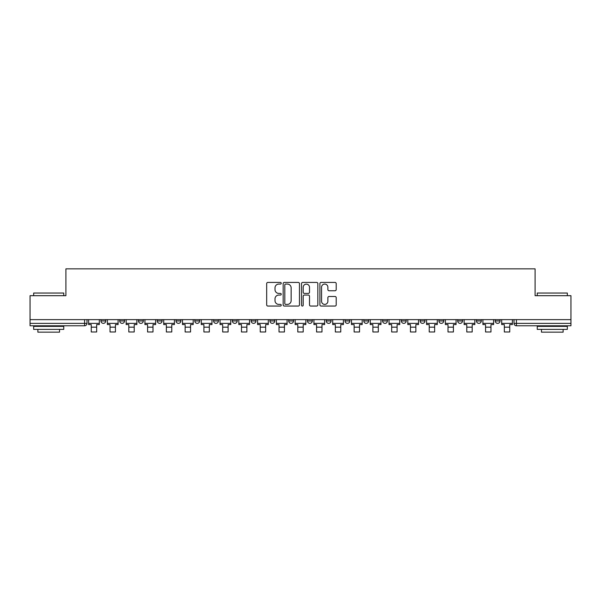 <?xml version="1.0" encoding="UTF-8"?>
<svg xmlns="http://www.w3.org/2000/svg" width="601" height="601" viewBox="0 0 601 601"><rect width="100%" height="100%" fill="white"/><g stroke="black" fill="none" stroke-linecap="round" stroke-linejoin="round"><path stroke-width="0.9" d="M281.245 283.251A0.826 0.826 0 0 0 280.419 282.425L267.866 282.425A1.179 1.179 0 0 0 266.679 283.612L266.679 304.872A1.179 1.179 0 0 0 267.866 306.052L280.419 306.052A0.826 0.826 0 0 0 281.245 305.225A0.826 0.826 0 0 0 280.419 304.399L278.789 304.399A3.779 3.779 0 0 1 275.01 300.62L275.01 298.847A3.779 3.779 0 0 1 278.789 295.068L280.419 295.068A0.826 0.826 0 0 0 281.245 294.242A0.826 0.826 0 0 0 280.419 293.416L278.789 293.416A3.779 3.779 0 0 1 275.01 289.637L275.01 287.864A3.779 3.779 0 0 1 278.789 284.078L280.419 284.078A0.826 0.826 0 0 0 281.245 283.251M476.465 320.964L476.465 319.634L476.465 320.964A2.404 2.404 0 0 0 478.877 323.368A2.404 2.404 0 0 1 476.465 320.964L481.281 320.964A2.404 2.404 0 0 1 478.877 323.368A2.404 2.404 0 0 0 481.281 320.964L481.281 319.634L481.281 320.964M307.479 319.634L307.479 320.964L312.295 320.964A2.404 2.404 0 0 1 309.891 323.368A2.404 2.404 0 0 1 307.479 320.964L307.479 319.634M251.15 319.634L251.15 320.964L255.966 320.964A2.404 2.404 0 0 1 253.562 323.368A2.404 2.404 0 0 1 251.15 320.964L251.15 319.634M213.603 319.634L213.603 320.964L218.411 320.964A2.404 2.404 0 0 1 216.007 323.368A2.404 2.404 0 0 1 213.603 320.964L213.603 319.634M194.822 319.634L194.822 320.964L199.637 320.964A2.404 2.404 0 0 1 197.233 323.368A2.404 2.404 0 0 1 194.822 320.964L194.822 319.634M157.274 319.634L157.274 320.964L162.082 320.964A2.404 2.404 0 0 1 159.678 323.368A2.404 2.404 0 0 1 157.274 320.964L157.274 319.634M335.027 290.756A1.179 1.179 0 0 0 336.207 289.577L336.207 283.612A1.179 1.179 0 0 0 335.027 282.425L321.084 282.425A1.179 1.179 0 0 0 319.905 283.612L319.905 304.872A1.179 1.179 0 0 0 321.084 306.052L335.027 306.052A1.179 1.179 0 0 0 336.207 304.872L336.207 297.668A1.179 1.179 0 0 0 335.027 296.488L329.063 296.488A1.179 1.179 0 0 0 327.883 297.668L327.883 301.244A3.163 3.163 0 0 1 324.72 304.399A3.163 3.163 0 0 1 321.558 301.244L321.558 287.24A3.163 3.163 0 0 1 324.72 284.078A3.163 3.163 0 0 1 327.883 287.24L327.883 289.577A1.179 1.179 0 0 0 329.063 290.756L335.027 290.756M30.05 319.634L30.05 295.684L65.915 295.684L65.915 268.842L535.085 268.842L535.085 295.684L570.95 295.684L570.95 319.634L30.05 319.634L30.05 323.368L86.98 323.368L86.98 319.634L86.98 323.368A2.404 2.404 0 0 1 84.576 325.772L30.05 325.772L30.05 323.368M299.463 283.612A1.179 1.179 0 0 0 298.284 282.425L284.341 282.425A1.179 1.179 0 0 0 283.161 283.612L283.161 304.872A1.179 1.179 0 0 0 284.341 306.052L298.284 306.052A1.179 1.179 0 0 0 299.463 304.872L299.463 283.612M302.716 282.425L316.659 282.425A1.179 1.179 0 0 1 317.839 283.612L317.839 304.872A1.179 1.179 0 0 1 316.659 306.052L310.687 306.052A1.179 1.179 0 0 1 309.507 304.872L309.507 296.248A1.179 1.179 0 0 0 308.328 295.068L304.369 295.068A1.179 1.179 0 0 0 303.189 296.248L303.189 305.225A0.826 0.826 0 0 1 302.363 306.052A0.826 0.826 0 0 1 301.537 305.225L301.537 283.612A1.179 1.179 0 0 1 302.716 282.425M514.02 319.634L514.02 323.368L570.95 323.368L570.95 325.772L516.424 325.772A2.404 2.404 0 0 1 514.02 323.368M570.95 319.634L570.95 323.368M495.247 319.634L495.247 320.964L500.055 320.964L500.055 319.634L500.055 320.964A2.404 2.404 0 0 1 497.651 323.368A2.404 2.404 0 0 1 495.247 320.964A2.404 2.404 0 0 0 497.651 323.368M457.692 319.634L457.692 320.964L462.507 320.964L462.507 319.634L462.507 320.964A2.404 2.404 0 0 1 460.096 323.368A2.404 2.404 0 0 1 457.692 320.964A2.404 2.404 0 0 0 460.096 323.368M443.726 320.964L443.726 319.634L443.726 320.964A2.404 2.404 0 0 1 441.322 323.368A2.404 2.404 0 0 1 438.918 320.964L443.726 320.964A2.404 2.404 0 0 1 441.322 323.368M438.918 319.634L438.918 320.964M424.952 319.634L424.952 320.964A2.404 2.404 0 0 1 422.548 323.368A2.404 2.404 0 0 1 420.137 320.964L424.952 320.964A2.404 2.404 0 0 1 422.548 323.368M420.137 319.634L420.137 320.964M406.178 319.634L406.178 320.964A2.404 2.404 0 0 1 403.767 323.368A2.404 2.404 0 0 1 401.363 320.964L406.178 320.964M401.363 319.634L401.363 320.964M387.397 319.634L387.397 320.964A2.404 2.404 0 0 1 384.993 323.368A2.404 2.404 0 0 1 382.589 320.964L387.397 320.964M382.589 319.634L382.589 320.964M368.623 319.634L368.623 320.964A2.404 2.404 0 0 1 366.219 323.368A2.404 2.404 0 0 1 363.808 320.964L368.623 320.964M363.808 319.634L363.808 320.964M349.85 319.634L349.85 320.964A2.404 2.404 0 0 1 347.438 323.368A2.404 2.404 0 0 1 345.034 320.964A2.404 2.404 0 0 0 347.438 323.368M345.034 319.634L345.034 320.964L349.85 320.964M331.068 319.634L331.068 320.964A2.404 2.404 0 0 1 328.664 323.368A2.404 2.404 0 0 1 326.26 320.964A2.404 2.404 0 0 0 328.664 323.368M326.26 319.634L326.26 320.964L331.068 320.964M312.295 319.634L312.295 320.964A2.404 2.404 0 0 1 309.891 323.368M293.521 319.634L293.521 320.964A2.404 2.404 0 0 1 291.109 323.368A2.404 2.404 0 0 1 288.705 320.964L293.521 320.964M288.705 319.634L288.705 320.964M274.74 319.634L274.74 320.964A2.404 2.404 0 0 1 272.336 323.368A2.404 2.404 0 0 1 269.932 320.964L274.74 320.964L274.74 319.634M269.932 319.634L269.932 320.964M255.966 319.634L255.966 320.964M237.192 319.634L237.192 320.964A2.404 2.404 0 0 1 234.781 323.368A2.404 2.404 0 0 1 232.377 320.964L237.192 320.964L237.192 319.634M232.377 319.634L232.377 320.964M218.411 319.634L218.411 320.964L218.411 319.634M199.637 320.964L199.637 319.634L199.637 320.964A2.404 2.404 0 0 1 197.233 323.368M180.863 319.634L180.863 320.964A2.404 2.404 0 0 1 178.452 323.368A2.404 2.404 0 0 1 176.048 320.964A2.404 2.404 0 0 0 178.452 323.368A2.404 2.404 0 0 0 180.863 320.964L180.863 319.634M176.048 319.634L176.048 320.964L180.863 320.964M162.082 319.634L162.082 320.964M143.308 319.634L143.308 320.964A2.404 2.404 0 0 1 140.904 323.368A2.404 2.404 0 0 1 138.493 320.964A2.404 2.404 0 0 0 140.904 323.368A2.404 2.404 0 0 0 143.308 320.964L138.493 320.964L138.493 319.634M119.719 319.634L119.719 320.964L124.535 320.964L124.535 319.634L124.535 320.964A2.404 2.404 0 0 1 122.123 323.368A2.404 2.404 0 0 1 119.719 320.964A2.404 2.404 0 0 0 122.123 323.368M100.945 319.634L100.945 320.964L105.753 320.964L105.753 319.634L105.753 320.964A2.404 2.404 0 0 1 103.349 323.368A2.404 2.404 0 0 1 100.945 320.964A2.404 2.404 0 0 0 103.349 323.368M84.576 319.634L84.576 325.772A2.404 2.404 0 0 0 86.98 323.368M285.64 284.078A0.826 0.826 0 0 0 284.814 284.912L284.814 303.573A0.826 0.826 0 0 0 285.64 304.399L287.353 304.399A3.779 3.779 0 0 0 291.139 300.62L291.139 287.864A3.779 3.779 0 0 0 287.353 284.078L285.64 284.078M309.507 287.301A3.163 3.163 0 0 0 306.345 284.138A3.163 3.163 0 0 0 303.189 287.301L303.189 292.236A1.179 1.179 0 0 0 304.369 293.416L308.328 293.416A1.179 1.179 0 0 0 309.507 292.236L309.507 287.301M88.602 323.368L99.315 323.368L99.315 324.57L96.671 324.57L96.671 331.977L91.254 331.977L91.254 324.57L88.602 324.57L88.602 319.634M99.315 323.368L99.315 319.634M107.384 323.368L118.096 323.368L118.096 324.57L115.445 324.57L115.445 331.977L110.028 331.977L110.028 324.57L107.384 324.57L107.384 319.634M118.096 323.368L118.096 319.634M126.157 323.368L136.87 323.368L136.87 324.57L134.218 324.57L134.218 331.977L128.809 331.977L128.809 324.57L126.157 324.57L126.157 319.634M136.87 323.368L136.87 319.634M144.931 323.368L155.644 323.368L155.644 324.57L153 324.57L153 331.977L147.583 331.977L147.583 324.57L144.931 324.57L144.931 319.634M155.644 323.368L155.644 319.634M163.712 323.368L174.425 323.368L174.425 324.57L171.773 324.57L171.773 331.977L166.357 331.977L166.357 324.57L163.712 324.57L163.712 319.634M174.425 323.368L174.425 319.634M182.486 323.368L193.199 323.368L193.199 324.57L190.547 324.57L190.547 331.977L185.138 331.977L185.138 324.57L182.486 324.57L182.486 319.634M193.199 323.368L193.199 319.634M33.664 293.04L63.751 293.04L33.664 293.04L33.664 295.684M63.751 329.386L33.664 329.386L33.664 326.381L63.751 326.381L63.751 329.386M59.537 329.386L59.537 332.158L37.871 332.158L37.871 329.386M537.249 293.04L567.336 293.04L537.249 293.04L537.249 295.684M567.336 329.386L537.249 329.386L537.249 326.381L567.336 326.381L567.336 329.386M563.129 329.386L563.129 332.158L541.463 332.158L541.463 329.386M201.26 323.368L211.973 323.368L211.973 324.57L209.328 324.57L209.328 331.977L203.912 331.977L203.912 324.57L201.26 324.57L201.26 319.634M211.973 323.368L211.973 319.634M220.041 323.368L230.754 323.368L230.754 324.57L228.102 324.57L228.102 331.977L222.686 331.977L222.686 324.57L220.041 324.57L220.041 319.634M230.754 323.368L230.754 319.634M238.815 323.368L249.528 323.368L249.528 324.57L246.876 324.57L246.876 331.977L241.467 331.977L241.467 324.57L238.815 324.57L238.815 319.634M249.528 323.368L249.528 319.634M257.589 323.368L268.301 323.368L268.301 324.57L265.657 324.57L265.657 331.977L260.241 331.977L260.241 324.57L257.589 324.57L257.589 319.634M268.301 323.368L268.301 319.634M276.37 323.368L287.083 323.368L287.083 324.57L284.431 324.57L284.431 331.977L279.014 331.977L279.014 324.57L276.37 324.57L276.37 319.634M287.083 323.368L287.083 319.634M295.144 323.368L305.856 323.368L305.856 324.57L303.204 324.57L303.204 331.977L297.795 331.977L297.795 324.57L295.144 324.57L295.144 319.634M305.856 323.368L305.856 319.634M313.917 323.368L324.63 323.368L324.63 324.57L321.986 324.57L321.986 331.977L316.569 331.977L316.569 324.57L313.917 324.57L313.917 319.634M324.63 323.368L324.63 319.634M332.699 323.368L343.411 323.368L343.411 324.57L340.759 324.57L340.759 331.977L335.343 331.977L335.343 324.57L332.699 324.57L332.699 319.634M343.411 323.368L343.411 319.634M351.472 323.368L362.185 323.368L362.185 324.57L359.533 324.57L359.533 331.977L354.124 331.977L354.124 324.57L351.472 324.57L351.472 319.634M362.185 323.368L362.185 319.634M370.246 323.368L380.959 323.368L380.959 324.57L378.314 324.57L378.314 331.977L372.898 331.977L372.898 324.57L370.246 324.57L370.246 319.634M380.959 323.368L380.959 319.634M389.027 323.368L399.74 323.368L399.74 324.57L397.088 324.57L397.088 331.977L391.672 331.977L391.672 324.57L389.027 324.57L389.027 319.634M399.74 323.368L399.74 319.634M407.801 323.368L418.514 323.368L418.514 324.57L415.862 324.57L415.862 331.977L410.453 331.977L410.453 324.57L407.801 324.57L407.801 319.634M418.514 323.368L418.514 319.634M426.575 323.368L437.288 323.368L437.288 324.57L434.643 324.57L434.643 331.977L429.227 331.977L429.227 324.57L426.575 324.57L426.575 319.634M437.288 323.368L437.288 319.634M445.356 323.368L456.069 323.368L456.069 324.57L453.417 324.57L453.417 331.977L448 331.977L448 324.57L445.356 324.57L445.356 319.634M456.069 323.368L456.069 319.634M464.13 323.368L474.843 323.368L474.843 324.57L472.191 324.57L472.191 331.977L466.782 331.977L466.782 324.57L464.13 324.57L464.13 319.634M474.843 323.368L474.843 319.634M482.903 323.368L493.616 323.368L493.616 324.57L490.972 324.57L490.972 331.977L485.555 331.977L485.555 324.57L482.903 324.57L482.903 319.634M493.616 323.368L493.616 319.634M501.685 323.368L512.398 323.368L512.398 324.57L509.746 324.57L509.746 331.977L504.329 331.977L504.329 324.57L501.685 324.57L501.685 319.634M512.398 323.368L512.398 319.634M516.424 319.634L516.424 325.772M91.254 327.162L96.671 327.162M110.028 327.162L115.445 327.162M128.809 327.162L134.218 327.162M147.583 327.162L153 327.162M166.357 327.162L171.773 327.162M185.138 327.162L190.547 327.162M203.912 327.162L209.328 327.162M222.686 327.162L228.102 327.162M241.467 327.162L246.876 327.162M260.241 327.162L265.657 327.162M279.014 327.162L284.431 327.162M297.795 327.162L303.204 327.162M316.569 327.162L321.986 327.162M335.343 327.162L340.759 327.162M354.124 327.162L359.533 327.162M372.898 327.162L378.314 327.162M391.672 327.162L397.088 327.162M410.453 327.162L415.862 327.162M429.227 327.162L434.643 327.162M448 327.162L453.417 327.162M466.782 327.162L472.191 327.162M485.555 327.162L490.972 327.162M504.329 327.162L509.746 327.162M63.751 295.684L63.751 293.04M56.892 326.381L56.892 325.772M40.522 326.381L40.522 325.772M567.336 295.684L567.336 293.04M560.478 326.381L560.478 325.772M544.108 326.381L544.108 325.772"/></g></svg>
